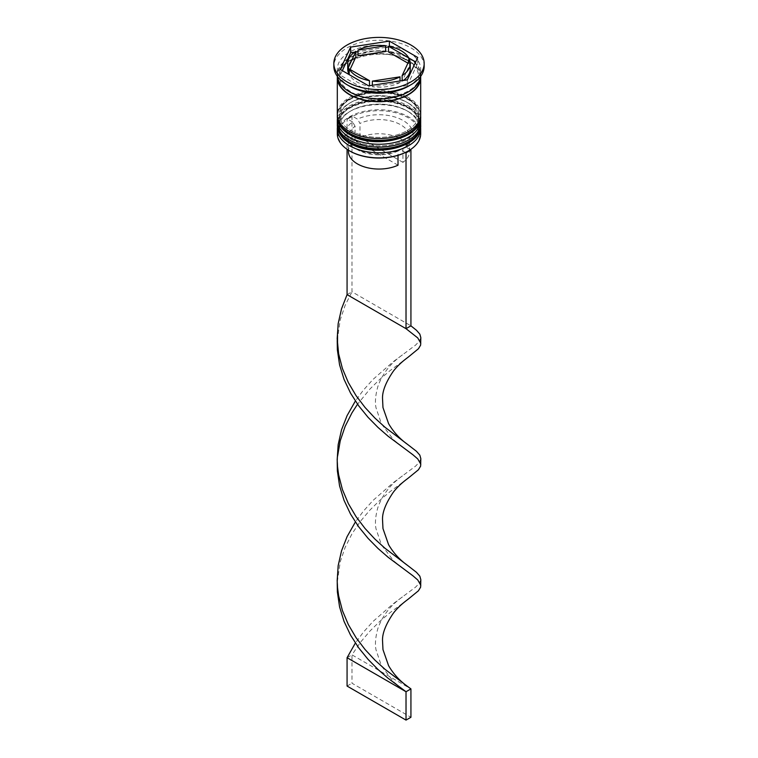 <?xml version="1.0" encoding="UTF-8"?>
<svg xmlns="http://www.w3.org/2000/svg" width="758" height="758" viewBox="0 0 758 758"><rect width="100%" height="100%" fill="white"/><g stroke="black" fill="none" stroke-linecap="round" stroke-linejoin="round"><path stroke-width="0.57" stroke-dasharray="3.79 2.84" d="M410.372 149.658L405.407 146.787A34.044 19.651 0 0 0 403.076 120.484A34.044 19.651 0 0 0 357.511 119.139L352.574 116.287A40.989 23.669 180 0 1 407.984 117.651A40.989 23.669 180 0 1 410.334 149.639A40.989 23.669 180 0 1 408.23 150.975M420.69 133.815A41.69 24.066 0 0 0 408.477 116.798A41.69 24.066 0 0 0 363.044 111.578A41.69 24.066 0 0 0 337.31 133.815M337.414 127.05A41.69 24.066 180 0 1 349.523 111.691A41.69 24.066 180 0 1 408.477 111.691L406.999 110.839A39.605 22.863 180 0 1 406.999 143.177A39.605 22.863 180 0 1 351.001 143.177A39.605 22.863 180 0 1 351.001 110.839A39.605 22.863 180 0 1 406.999 110.839A39.605 22.863 0 0 0 351.001 110.839A39.605 22.863 0 0 0 339.394 127.003A39.605 22.863 0 0 0 351.001 143.177A39.605 22.863 0 0 0 394.151 148.132A39.605 22.863 0 0 0 418.606 127.003A39.605 22.863 0 0 0 406.999 110.839L408.477 111.691A41.69 24.066 180 0 1 420.586 127.05M337.414 118.542A41.69 24.066 180 0 1 349.523 103.183A41.69 24.066 180 0 1 408.477 103.183L406.999 102.33A39.605 22.863 180 0 1 406.999 134.668A39.605 22.863 180 0 1 351.001 134.668A39.605 22.863 180 0 1 351.001 102.33A39.605 22.863 180 0 1 406.999 102.33A39.605 22.863 0 0 0 351.001 102.33A39.605 22.863 0 0 0 339.394 118.494A39.605 22.863 0 0 0 351.001 134.668A39.605 22.863 0 0 0 394.151 139.624A39.605 22.863 0 0 0 418.606 118.494A39.605 22.863 0 0 0 406.999 102.33L408.477 103.183A41.69 24.066 180 0 1 420.586 118.542M408.477 86.166A41.69 24.066 0 0 0 420.69 69.149A41.69 24.066 0 0 0 408.477 52.122A41.69 24.066 0 0 0 363.044 46.911A41.69 24.066 0 0 0 337.31 69.149A41.69 24.066 0 0 0 349.523 86.166M424.158 66.306A45.158 26.075 0 0 0 410.931 47.868A45.158 26.075 0 0 0 361.718 42.221A45.158 26.075 0 0 0 333.842 66.306M351.001 139.207A39.605 22.863 0 0 0 394.151 144.162A39.605 22.863 0 0 0 418.606 123.033A39.605 22.863 0 0 0 406.999 106.869A39.605 22.863 0 0 0 363.849 101.913A39.605 22.863 0 0 0 339.394 123.033A39.605 22.863 0 0 0 351.001 139.207A39.605 22.863 0 0 0 406.999 139.207A39.605 22.863 0 0 0 406.999 106.869A39.605 22.863 0 0 0 351.001 106.869A39.605 22.863 0 0 0 351.001 139.207M420.69 123.033A41.69 24.066 0 0 0 408.477 106.016A41.69 24.066 0 0 0 363.044 100.805A41.69 24.066 0 0 0 337.31 123.033M351.001 130.698A39.605 22.863 0 0 0 394.151 135.654A39.605 22.863 0 0 0 418.606 114.524A39.605 22.863 0 0 0 406.999 98.36A39.605 22.863 0 0 0 363.849 93.405A39.605 22.863 0 0 0 339.394 114.524A39.605 22.863 0 0 0 351.001 130.698A39.605 22.863 0 0 0 406.999 130.698A39.605 22.863 0 0 0 406.999 98.36A39.605 22.863 0 0 0 351.001 98.36A39.605 22.863 0 0 0 351.001 130.698M420.69 114.524A41.69 24.066 0 0 0 408.477 97.507A41.69 24.066 0 0 0 363.044 92.296A41.69 24.066 0 0 0 337.31 114.524M420.633 76.416A41.69 24.066 0 0 0 408.477 60.64A41.69 24.066 0 0 0 364.048 55.192A41.69 24.066 0 0 0 337.367 76.416M420.586 76.473A41.69 24.066 0 0 0 420.69 74.815A41.69 24.066 0 0 0 408.477 57.797A41.69 24.066 0 0 0 363.044 52.586A41.69 24.066 0 0 0 337.31 74.815A41.69 24.066 0 0 0 337.414 76.473M408.78 61.303L408.78 63.644A31.268 18.05 0 0 0 401.105 56.386A31.268 18.05 0 0 0 388.522 51.951M398.016 165.216L355.066 140.419A30.566 17.652 0 0 0 348.434 151.401M355.066 140.419L355.066 126.235A30.566 17.652 0 0 0 348.434 137.217A30.566 17.652 0 0 0 357.388 149.696L354.924 148.284A34.044 19.651 0 0 0 400.489 149.629L398.016 151.031L398.016 155.343M355.066 126.235L352.593 121.972A34.044 19.651 0 0 0 354.924 148.284L357.388 149.696A30.566 17.652 0 0 0 398.016 151.031M350.016 151.117A40.989 23.669 180 0 1 347.666 119.129L347.069 118.779L347.069 149.288M352.593 121.972L347.666 119.129A40.989 23.669 0 0 1 352.574 116.287L351.977 115.946L347.069 118.779M405.426 152.472L400.489 149.629M372.358 85.266L372.358 86.782A31.268 18.05 0 0 0 400.025 82.499L400.025 80.983M369.478 86.336L349.22 74.644A31.268 18.05 0 0 0 369.478 86.336L369.478 85.711M355.862 57.002A31.268 18.05 0 0 0 347.733 69.149M385.642 51.506A31.268 18.05 0 0 0 357.975 55.789M342.332 70.665L340.257 75.137L368.615 91.519L407.368 85.521L407.368 79.846M368.615 91.519L368.615 85.843M340.257 75.137L340.257 69.461M408.78 57.978L389.385 46.778L388.522 46.911M385.642 47.356L357.975 51.639M355.862 51.961L354.649 52.15M407.368 85.521L417.743 63.151L415.668 61.948M417.743 63.151L417.743 57.475M400.025 82.499L372.358 86.782M349.22 71.318L350.082 69.461M407.918 63.151L408.78 63.644M410.267 69.149A31.268 18.05 0 0 0 409.547 65.311L402.138 81.286A31.268 18.05 0 0 0 403.351 80.471M402.138 80.661L402.138 81.286M409.547 65.311L409.547 59.636M405.407 146.787L402.934 148.198A30.566 17.652 0 0 0 409.566 137.217A30.566 17.652 0 0 0 392.284 121.327A30.566 17.652 0 0 0 359.984 123.402L357.511 119.139M402.934 148.198L402.934 162.383A30.566 17.652 0 0 0 409.566 151.401A30.566 17.652 0 0 0 392.284 135.502A30.566 17.652 0 0 0 359.984 137.586L359.984 123.402M402.934 162.383L359.984 137.586M351.977 115.946L351.977 291.802L410.931 325.836M347.069 294.644L351.977 291.802L345.127 305.379L340.238 319.781L337.225 340.494M407.842 478.431L389.934 491.734L379.947 500.204L369.913 510.087L360.41 521.333L351.977 533.84L345.127 547.418L340.238 561.82L337.225 582.532M420.813 458.751L419.373 462.181L415.592 466.104L392.938 482.96L373.012 500.451L363.281 511.28L355.369 522.025M407.842 599.455L389.934 612.748L379.947 621.228L369.913 631.111L360.41 642.358L351.977 654.865L410.931 688.899M407.842 357.416L389.934 370.709L379.947 379.19L369.913 389.062L357.549 404.204M337.547 466.767L337.556 456.24L337.225 461.508M347.069 657.698L351.977 654.865L351.977 683.223L410.931 717.267M420.813 337.736L419.373 341.166L415.592 345.079L392.938 361.945L373.012 379.426L363.281 390.256L355.369 401.01M420.813 579.775L419.373 583.205L415.592 587.118L392.938 603.984L373.012 621.465L363.281 632.305L355.369 643.049M347.069 686.066L351.977 683.223M420.681 125.023A41.69 24.066 0 0 0 408.477 108.29A41.69 24.066 0 0 0 363.272 103.012A41.69 24.066 0 0 0 337.319 125.023M408.477 107.721A41.69 24.066 180 0 1 420.69 124.738C420.14 117.149 415.924 111.161 408.041 106.764C394.255 99.563 378.82 97.972 361.727 101.998C353.863 104.149 347.685 107.437 343.175 111.881C339.319 115.785 337.367 120.077 337.31 124.738A41.69 24.066 180 0 1 363.044 102.501A41.69 24.066 180 0 1 408.477 107.721M420.681 116.514A41.69 24.066 0 0 0 408.477 99.781A41.69 24.066 0 0 0 363.272 94.504A41.69 24.066 0 0 0 337.319 116.514M408.477 99.213A41.69 24.066 180 0 1 420.69 116.23C420.14 108.64 415.924 102.652 408.041 98.256C394.255 91.055 378.82 89.463 361.727 93.49C353.863 95.641 347.685 98.928 343.175 103.372C339.319 107.276 337.367 111.559 337.31 116.23A41.69 24.066 180 0 1 363.044 93.992A41.69 24.066 180 0 1 408.477 99.213M349.77 91.69A41.339 23.868 0 0 0 408.23 91.69A41.339 23.868 0 0 0 408.23 57.94A41.339 23.868 0 0 0 349.77 57.94A41.339 23.868 0 0 0 349.77 91.69M337.661 77.932A41.339 23.868 180 0 1 362.959 55.656A41.339 23.868 180 0 1 408.23 60.782A41.339 23.868 180 0 1 420.339 77.932M418.606 76.236C421.391 94.115 373.58 106.698 350.641 91.604C343.137 87.018 339.394 81.902 339.394 76.236C336.609 58.347 384.42 45.774 407.359 60.867C414.863 65.453 418.606 70.57 418.606 76.236M418.606 127.003L418.606 123.033M418.606 118.494L418.606 114.524M420.69 74.815L420.69 69.149M348.434 150.179L348.434 137.217M337.31 74.815L337.31 69.149M339.394 118.494L339.394 114.524M339.394 127.003L339.394 123.033M351.001 102.33L349.523 103.183M351.001 110.839L349.523 111.691M409.566 151.401L409.566 137.217M337.556 577.255L337.547 587.791M402.422 475.92C390.721 484.125 382.563 494.576 377.939 507.263C375.466 515.99 374.831 523.21 376.053 528.932L381.464 544.964L393.61 560.806L402.261 568.017M402.422 354.896C390.721 363.11 382.563 373.561 377.939 386.248C375.466 394.965 374.831 402.185 376.053 407.918L381.464 423.94L393.61 439.782L402.261 447.002M402.422 596.934C390.721 605.149 382.563 615.6 377.939 628.287C375.466 637.004 374.831 644.234 376.053 649.957L381.464 665.979L393.61 681.821L402.261 689.041"/><path stroke-width="1.14" d="M408.23 150.975A40.989 23.669 180 0 1 407.984 151.117A40.989 23.669 180 0 1 405.426 152.472A40.989 23.669 180 0 1 350.016 151.117L349.523 150.833A41.69 24.066 0 0 0 408.477 150.833A41.69 24.066 0 0 0 420.69 133.815L420.69 128.708A41.69 24.066 180 0 1 394.956 150.946A41.69 24.066 180 0 1 349.523 145.726A41.69 24.066 180 0 1 337.31 128.708A41.69 24.066 180 0 1 337.414 127.05M420.586 127.05A41.69 24.066 180 0 1 420.69 128.708M420.586 118.542A41.69 24.066 180 0 1 420.69 120.2A41.69 24.066 180 0 1 394.956 142.438A41.69 24.066 180 0 1 349.523 137.217A41.69 24.066 180 0 1 337.31 120.2A41.69 24.066 180 0 1 337.414 118.542M333.842 63.473L333.842 66.306A45.158 26.075 0 0 0 347.069 84.744L349.523 86.166A41.69 24.066 0 0 0 408.477 86.166L410.931 84.744A45.158 26.075 0 0 0 424.158 66.306L424.158 63.473A45.158 26.075 0 0 0 410.931 45.035A45.158 26.075 0 0 0 361.718 39.388A45.158 26.075 0 0 0 333.842 63.473A45.158 26.075 0 0 0 347.069 81.911A45.158 26.075 0 0 0 396.282 87.558A45.158 26.075 0 0 0 424.158 63.473M349.523 86.166L347.069 84.744A45.158 26.075 0 0 0 410.931 84.744M337.31 120.2L337.31 123.033A41.69 24.066 0 0 0 349.523 140.059A41.69 24.066 0 0 0 394.956 145.271A41.69 24.066 0 0 0 420.69 123.033L420.69 120.2M337.367 76.416A41.69 24.066 0 0 0 337.31 77.657L337.31 114.524A41.69 24.066 0 0 0 349.523 131.541A41.69 24.066 0 0 0 394.956 136.762A41.69 24.066 0 0 0 420.69 114.524L420.69 77.657A41.69 24.066 0 0 0 420.633 76.416M337.31 77.657A41.69 24.066 0 0 0 349.523 94.674A41.69 24.066 0 0 0 394.956 99.885A41.69 24.066 0 0 0 420.69 77.657M337.414 76.473A41.69 24.066 0 0 0 349.523 91.832A41.69 24.066 0 0 0 393.62 97.356A41.69 24.066 0 0 0 420.586 76.473M415.668 61.948L408.78 57.978A31.268 18.05 0 0 0 401.105 50.71A31.268 18.05 0 0 0 388.522 46.276L388.522 51.951L407.918 63.151M348.434 150.179L348.434 151.401A30.566 17.652 0 0 0 357.388 163.88A30.566 17.652 0 0 0 398.016 165.216L398.016 155.343M350.016 151.117L349.523 150.833A41.69 24.066 0 0 1 337.31 133.815L337.31 128.708M372.358 85.266L372.358 81.106A31.268 18.05 0 0 0 400.025 76.833L400.025 80.983M349.22 74.644L349.22 68.969A31.268 18.05 0 0 0 369.478 80.661L369.478 85.711M350.082 69.461L355.862 57.002L355.862 51.336A31.268 18.05 0 0 0 347.733 63.473A31.268 18.05 0 0 0 348.453 67.31L348.453 72.976L349.22 71.318M347.733 63.473L347.733 69.149A31.268 18.05 0 0 0 348.453 72.976M385.642 45.831A31.268 18.05 0 0 0 357.975 50.113L357.975 55.789L385.642 51.506L385.642 45.831L357.975 50.113M388.522 46.276L408.78 57.978L408.78 61.303M372.358 81.106L400.025 76.833M349.22 68.969L369.478 80.661M355.862 51.336L348.453 67.31M368.615 85.843L407.368 79.846L417.743 57.475L389.385 41.103L350.632 47.1L340.257 69.461L368.615 85.843M354.649 52.15L350.632 52.766L342.332 70.665M350.632 52.766L350.632 47.1M388.522 46.911L385.642 47.356M357.975 51.639L355.862 51.961M389.385 46.446L389.385 41.103M403.351 80.471A31.268 18.05 0 0 0 410.267 69.149L410.267 63.473A31.268 18.05 0 0 0 409.547 59.636L402.138 75.611A31.268 18.05 0 0 0 410.267 63.473M402.138 75.611L402.138 80.661M410.372 149.658L410.931 149.98L406.023 152.822L405.426 152.472M347.069 149.288L347.069 294.644L406.023 328.678L410.931 325.836L416.474 330.28L419.828 334.107L420.823 337.623L420.633 345.108L418.435 348.737L407.842 357.416C401.712 361.907 396.841 366.559 393.222 371.354C385.775 382.335 382.212 391.441 382.534 398.661L382.97 407.558L388.579 423.637C395.278 435.064 403.237 441.298 407.7 444.501L416.474 451.304L419.828 455.122L420.823 458.637L420.633 466.132L418.435 469.761L407.842 478.431C401.712 482.931 396.841 487.574 393.222 492.368C385.775 503.359 382.212 512.465 382.534 519.685L382.97 528.582L388.579 544.661C395.278 556.088 403.237 562.313 407.7 565.515L416.474 572.328L419.828 576.146L420.823 579.662L420.633 587.147L418.435 590.776L407.842 599.455C401.712 603.955 396.841 608.598 393.222 613.393C385.775 624.374 382.212 633.48 382.534 640.709L382.97 649.597L388.579 665.676C395.278 677.102 403.237 683.337 407.7 686.54L410.931 688.899L406.023 691.732L347.069 657.698L355.369 643.049M406.023 152.822L406.023 328.678L417.762 337.935L420.813 343.251M410.931 149.98L410.931 325.836M337.225 340.494L337.367 349.845L339.565 364.835L344.047 379.36L350.556 393.108L358.724 405.833L368.066 417.336L378.053 427.474L388.087 436.22L412.873 454.734L417.762 458.95L420.813 464.266M337.225 582.532L337.367 591.884L339.565 606.874L344.047 621.399L350.556 635.157L358.724 647.882L368.066 659.375L378.053 669.513L388.087 678.258L406.023 691.732L406.023 720.1L347.069 686.066L347.069 657.698M347.069 294.644L341.526 308.819L338.172 323.609L337.177 338.712L338.627 353.787L342.408 368.492L348.329 382.515L356.023 395.591L365.062 407.482L374.907 418.056L384.988 427.237L407.7 444.501M355.369 522.025L347.069 536.683L341.526 550.858L338.172 565.648L337.177 580.761L337.547 587.791L338.627 595.826L342.408 610.531L348.329 624.554L356.023 637.63L365.062 649.521L374.907 660.095L384.988 669.276L407.7 686.54M357.549 404.204L351.977 412.826L345.127 426.403L340.238 440.805L337.556 456.24M337.225 461.508L337.367 470.86L339.565 485.85L344.047 500.375L350.556 514.132L358.724 526.857L368.066 538.351L378.053 548.498L388.087 557.234L412.873 575.758L417.762 579.974L420.813 585.29M355.369 401.01L347.069 415.659L341.526 429.833L338.172 444.633L337.177 459.736L337.547 466.767L338.627 474.811L342.408 489.516L348.329 503.539L356.023 516.605L365.062 528.506L374.907 539.08L384.988 548.252L407.7 565.515M406.023 720.1L410.931 717.267L410.931 688.899M337.319 125.023A41.69 24.066 0 0 0 337.31 125.307A41.69 24.066 0 0 0 349.523 142.324A41.69 24.066 0 0 0 394.956 147.545A41.69 24.066 0 0 0 420.69 125.307A41.69 24.066 0 0 0 420.681 125.023M420.69 124.738A41.69 24.066 180 0 1 394.956 146.976A41.69 24.066 180 0 1 349.523 141.755A41.69 24.066 180 0 1 337.31 124.738L337.31 125.307C337.841 132.868 342.057 138.856 349.959 143.281C373.76 158.261 421.96 147.459 420.69 125.307L420.662 123.867M337.319 116.514A41.69 24.066 0 0 0 337.31 116.798A41.69 24.066 0 0 0 349.523 133.815A41.69 24.066 0 0 0 394.956 139.036A41.69 24.066 0 0 0 420.69 116.798A41.69 24.066 0 0 0 420.681 116.514M420.69 116.23A41.69 24.066 180 0 1 394.956 138.468A41.69 24.066 180 0 1 349.523 133.247A41.69 24.066 180 0 1 337.31 116.23L337.31 116.798C337.841 124.359 342.057 130.348 349.959 134.772C373.76 149.752 421.96 138.951 420.69 116.798L420.662 115.358M420.339 77.932A41.339 23.868 180 0 1 394.596 99.753A41.339 23.868 180 0 1 349.77 94.532A41.339 23.868 180 0 1 337.661 77.932M337.338 123.867L337.31 124.738M337.338 115.358L337.31 116.23M407.984 151.117L408.477 150.833M337.556 335.216L337.547 345.752"/></g></svg>
